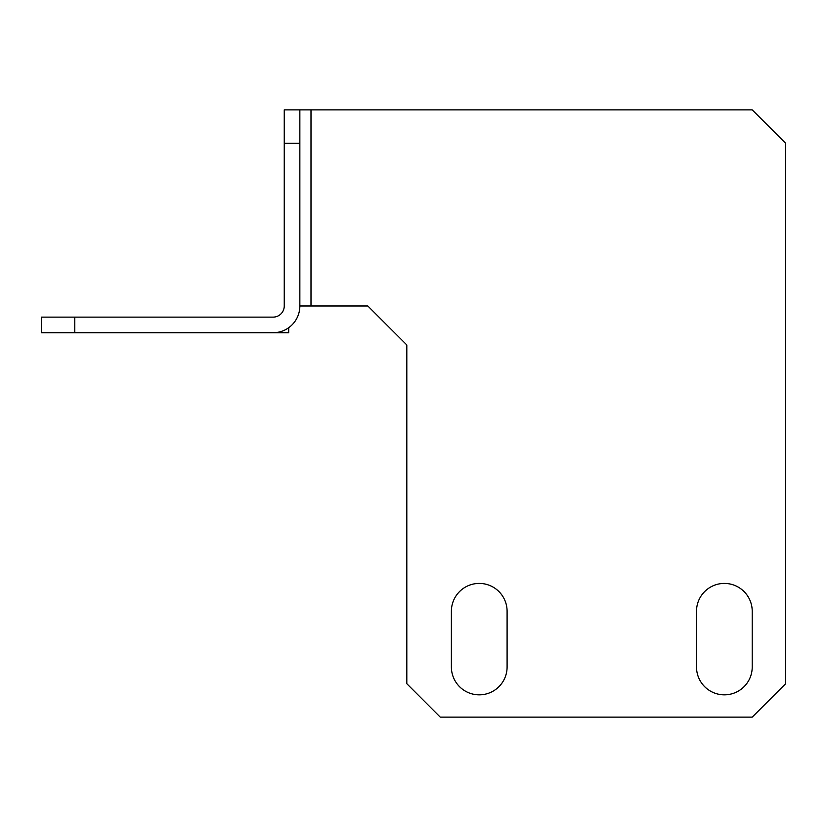 <?xml version="1.0" encoding="UTF-8"?>
<svg xmlns="http://www.w3.org/2000/svg" width="827" height="827" viewBox="0 0 827 827"><rect width="100%" height="100%" fill="white"/><g stroke="black" fill="none" stroke-linecap="round" stroke-linejoin="round"><path stroke-width="1.24" d="M41.35 317.123L74.781 317.123L74.781 332.723L41.35 332.723L41.35 317.123M284.25 143.298L284.25 109.877L299.85 109.877L299.85 143.298L284.25 143.298L284.25 305.98A11.144 11.144 0 0 1 273.106 317.123L74.781 317.123M74.781 332.723L288.706 332.723L288.706 327.699M273.106 332.723A26.743 26.743 0 0 0 299.85 305.98L310.993 305.98L310.993 109.877L299.85 109.877M299.85 143.298L299.85 305.98M310.993 109.877L752.219 109.877L785.65 143.298L785.65 683.702L752.219 717.123L440.243 717.123L406.812 683.702L406.812 344.973L367.819 305.98L310.993 305.98M752.219 611.277A27.86 27.86 0 0 0 724.369 583.417A27.86 27.86 0 0 0 696.51 611.277L696.51 666.986A27.86 27.86 0 0 0 724.369 694.845A27.86 27.86 0 0 0 752.219 666.986L752.219 611.277M507.096 611.277A27.86 27.86 0 0 0 479.236 583.417A27.86 27.86 0 0 0 451.387 611.277L451.387 666.986A27.86 27.86 0 0 0 479.236 694.845A27.86 27.86 0 0 0 507.096 666.986L507.096 611.277"/></g></svg>
